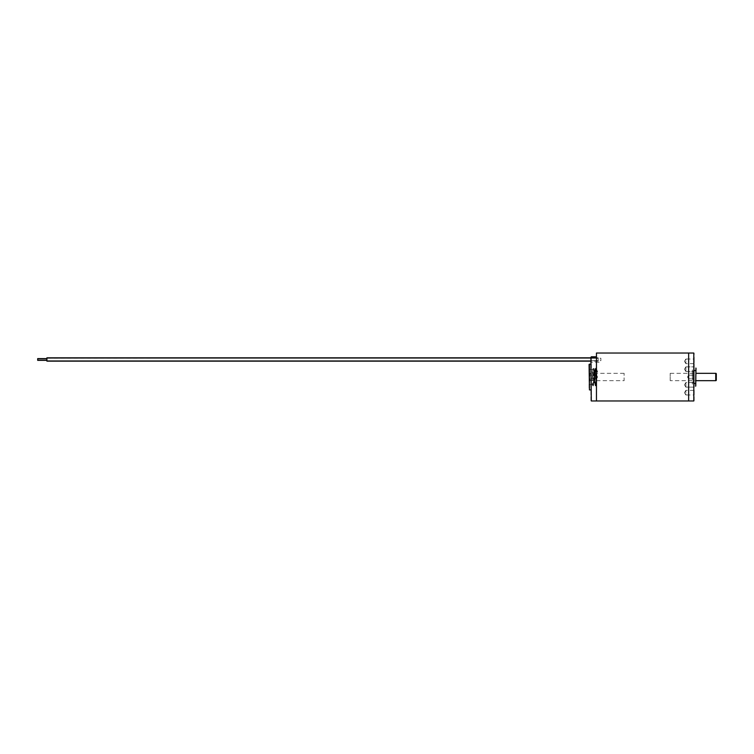 <?xml version="1.0" encoding="UTF-8"?>
<svg xmlns="http://www.w3.org/2000/svg" width="754" height="754" viewBox="0 0 754 754"><rect width="100%" height="100%" fill="white"/><g stroke="black" fill="none" stroke-linecap="round" stroke-linejoin="round"><path stroke-width="0.57" stroke-dasharray="3.77 2.83" d="M590.919 400.6L590.919 357.245L590.919 362.25L599.958 362.25L599.958 360.648L600.881 360.648L600.881 358.254L597.196 358.075L596.452 358.753L596.452 356.802L596.452 400.968L596.452 353.032M596.452 354.135L596.452 399.865L596.452 354.135M688.647 400.968L688.647 353.032L688.647 400.968M46.918 358.442L46.918 360.685L46.918 358.442M37.7 359.941L46.918 359.941L37.7 359.941L46.918 359.941L46.918 359.027L46.918 359.941L46.918 359.027L46.918 359.941L46.918 359.027L37.7 359.027L37.7 359.941L37.7 359.027L46.918 359.027L46.918 359.941L37.7 359.941L37.7 359.027L37.7 359.941L37.7 359.027L37.7 359.941L37.7 359.027L37.7 359.941L37.7 359.027L46.918 359.027L46.918 359.941L37.7 359.941L37.7 359.027L46.918 359.027L46.918 359.941L46.918 359.027L37.7 359.027M598.205 360.525L598.205 358.282L598.205 360.525M37.7 358.612L37.7 360.355L37.7 358.612L37.7 360.355L37.7 358.612L37.7 360.355L46.918 360.355L46.918 358.612L46.918 360.355L46.918 358.612L37.7 358.612L46.918 358.612L46.918 360.355L37.7 360.355M46.918 357.83L598.205 357.83L598.205 361.147L598.205 357.82L598.205 361.147L598.205 357.82L46.918 357.82L46.918 361.034M46.918 358.612L46.918 360.355L46.918 358.612M598.205 361.138L46.918 361.138M46.918 358.282L46.918 360.685L46.918 358.282L46.918 360.685L46.918 358.282L46.918 360.685L46.918 358.282L46.918 360.685L46.918 358.291L598.205 358.282L598.205 360.685L46.918 360.685L598.205 360.685L598.205 358.282L598.205 360.685L598.205 358.282L598.205 360.685L598.205 358.282L46.918 358.282L598.205 358.282M46.918 359.941L46.918 359.027M598.205 360.685L46.918 360.685M694.17 383.456L693.256 383.456L693.256 370.544L694.17 370.544M695.65 370.544L696.017 383.824L696.017 370.176M693.256 370.544L693.256 383.456M696.017 385.85L696.017 368.15M695.65 367.782L695.65 386.218M693.803 400.968L693.803 353.032M694.17 400.6L694.17 353.4M694.17 385.662L694.17 368.338L694.17 385.662M694.17 394.973L694.17 390.365L694.17 394.973L685.876 394.973L685.876 390.365L694.17 390.365M694.17 385.991L694.17 382.532L694.17 385.991M694.17 368.009L694.17 371.468L694.17 368.009M694.17 359.027L694.17 363.635L694.17 359.027L685.876 359.027L685.876 363.635L694.17 363.635M694.17 378.847L694.17 375.153L694.17 378.847L694.17 375.153L694.17 378.847L688.647 378.847L688.647 375.153L694.17 375.153L688.647 375.153L688.647 378.847L687.535 377L688.647 375.153L687.535 377L688.647 378.847L694.17 378.847M684.491 392.674L685.876 394.973L685.876 390.365L684.491 392.674M685.876 385.991L685.876 382.532L685.876 387.141L694.17 387.141L685.876 387.141L685.876 382.532L694.17 382.532L685.876 382.532L685.876 385.991M685.876 368.009L685.876 371.468L685.876 366.859L685.876 371.468L694.17 371.468L685.876 371.468L685.876 366.859L694.17 366.859L685.876 366.859L685.876 368.009M684.491 361.326L685.876 359.027L685.876 363.635L684.491 361.326M688.647 378.847L688.647 375.153L688.647 378.847M692.332 377C692.332 367.481 692.332 367.481 692.332 377C692.332 386.519 692.332 386.519 692.332 377C692.332 381.741 692.332 381.741 692.332 377C692.332 372.259 692.332 372.259 692.332 377M589.449 380.139L589.449 373.861L589.449 380.139A0.556 0.556 180 0 0 590.005 380.685L624.114 380.685L624.114 373.315L624.114 380.685M624.114 373.315L590.005 373.315L590.005 380.685L590.005 373.315A0.556 0.556 0 0 0 589.449 373.861M670.202 380.685L670.202 373.315L670.202 380.685L696.017 380.685M670.202 373.315L696.017 373.315M716.3 380.139L716.3 373.861M594.981 377C594.981 365.511 594.981 365.511 594.981 377C594.981 388.489 594.981 388.489 594.981 377C594.981 382.089 594.981 382.089 594.981 377C594.981 371.911 594.981 371.911 594.981 377M596.546 362.25L596.546 358.244C596.546 352.938 596.546 352.938 596.546 358.244L596.546 362.25M596.546 361.147L596.546 357.82L596.546 361.147M589.449 364.097L589.449 389.903M592.399 377L592.399 385.181L592.399 372.193L593.756 382.174L592.889 384.908L594.246 377L593.615 368.819L594.746 372.599L593.879 381.439L595.236 384.625L594.378 377L595.632 368.819L594.868 371.807L596.226 382.193L595.462 385.181L596.716 377L595.858 369.375L597.215 372.193L597.564 371.599L596.207 368.433L597.064 377L596.207 369.375L597.564 372.193M589.081 364.465L589.081 389.535M590.919 377L590.919 364.097L590.919 377M590.919 393.597C590.919 395.077 590.919 395.077 590.919 393.597C590.919 392.118 590.919 392.118 590.919 393.597M590.919 367.707L590.919 369.705L590.919 367.707M596.452 377L596.452 378.847L596.452 377M591.296 400.968L591.296 356.802M592.399 372.193L592.748 368.819L594.105 382.174L593.341 385.181L594.595 377L593.964 368.819L595.094 372.599L594.227 381.439L595.358 385.181L594.727 377L596.084 369.102L595.217 371.807L596.574 382.193L595.707 384.898L597.064 377L595.707 385.878L596.574 382.844L595.217 371.156L596.084 368.122L594.727 377L595.585 385.567L594.227 381.986L595.094 372.052L593.728 368.442L594.595 377L593.238 385.888L594.105 382.815L592.399 371.599L593.756 382.815L592.889 385.888L594.246 377L593.379 368.442L594.746 372.052L593.879 381.986L595.236 385.567L594.378 377L595.735 368.122L594.868 371.156L596.226 382.844L595.358 385.878L596.716 377L595.858 368.433L597.215 372.193M592.748 372.193L592.748 377M715.744 380.685L715.744 373.315M46.918 361.147L590.919 361.147M598.205 357.82L590.919 357.82M684.491 384.832L685.876 387.141L684.491 384.832L685.876 382.532L684.491 384.832M684.491 369.168L685.876 371.468L684.491 369.168L685.876 366.859L684.491 369.168M589.081 369.253L592.399 369.62M589.081 384.747L592.399 384.38M596.452 378.847L590.919 378.847L596.452 378.847L597.564 377L596.452 375.153L590.919 375.153L596.452 375.153L597.564 377L596.452 378.847M594.105 382.174L594.105 382.815M593.238 384.908L593.238 385.888M593.728 369.394L593.728 368.442M595.094 372.599L595.094 372.052M594.227 381.439L594.227 381.986M595.585 384.625L595.585 385.567M596.084 369.102L596.084 368.122M595.217 371.807L595.217 371.156M596.574 382.193L596.574 382.844M595.707 384.898L595.707 385.878M596.207 369.375L596.207 368.433M593.756 382.815L593.756 382.174M592.889 385.888L592.889 384.908M593.379 368.442L593.379 369.394M594.746 372.052L594.746 372.599M593.879 381.986L593.879 381.439M595.236 385.567L595.236 384.625M595.735 368.122L595.735 369.102M594.868 371.156L594.868 371.807M596.226 382.844L596.226 382.193M595.358 385.878L595.358 384.898M595.858 368.433L595.858 369.375"/><path stroke-width="1.13" d="M596.452 400.968L596.452 353.032L688.647 353.032L688.647 400.968L688.647 353.032L693.803 353.032L693.803 400.968L596.452 400.968L596.452 356.802L590.919 357.245L591.296 400.968L596.452 400.968M46.918 360.355L37.7 360.355L37.7 358.612L46.918 358.612M46.918 361.034L46.918 357.82L590.919 357.82M695.65 383.456L694.17 383.456M694.17 370.544L695.65 370.544M696.017 368.15L695.65 386.218L696.017 368.15M693.803 353.032L693.803 400.968M696.017 380.685L715.744 380.685A0.556 0.556 180 0 0 716.3 380.139L716.3 373.861A0.556 0.556 0 0 0 715.744 373.315L715.744 380.685M696.017 373.315L715.744 373.315M589.449 364.097L589.449 389.903L589.081 364.465L590.919 364.097M591.296 400.968L590.919 362.25M591.296 356.802L596.452 356.802M590.919 361.147L46.918 361.147M589.449 389.903L590.919 389.903"/></g></svg>

